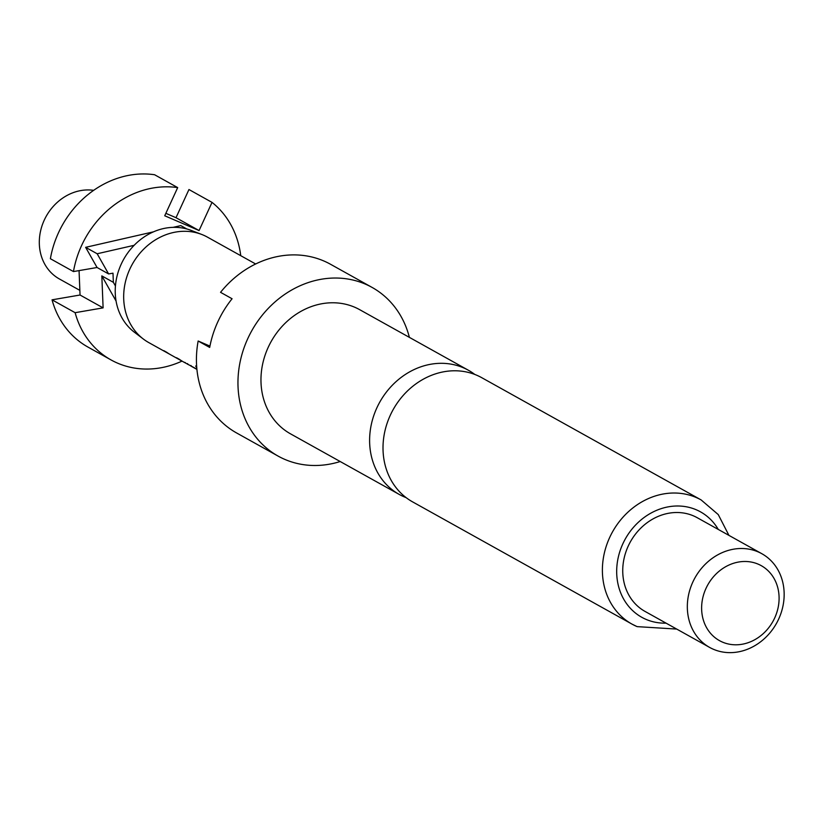 <?xml version="1.0" encoding="UTF-8"?>
<svg xmlns="http://www.w3.org/2000/svg" width="824" height="824" viewBox="0 0 824 824"><rect width="100%" height="100%" fill="white"/><g stroke="black" fill="none" stroke-linecap="round" stroke-linejoin="round"><path stroke-width="1.24" d="M474.779 374.436A71.07 61.852 119.1 0 0 468.351 370.223A71.07 61.852 119.1 0 0 463.428 367.803A71.07 61.852 119.1 0 0 376.877 407.818A71.07 61.852 119.1 0 0 399.166 494.39A71.07 61.852 119.1 0 0 404.09 496.81A71.07 61.852 119.1 0 0 406.139 497.644M93.668 190.344A48.276 42.014 119.1 0 0 42.91 223.314A48.276 42.014 119.1 0 0 59.39 278.965L79.856 290.367M255.656 263.989L207.514 237.168A60.337 52.52 119.1 0 0 203.332 235.108A60.337 52.52 119.1 0 0 201.612 234.407L191.086 230.37A58.731 51.119 119.1 0 0 134.137 245.315A58.731 51.119 119.1 0 0 115.432 285.979A58.731 51.119 119.1 0 0 134.353 332.196L143.325 339.014A60.337 52.52 119.1 0 0 148.773 342.588L168.024 353.311A60.337 52.52 119.1 0 0 169.487 354.093M201.612 234.407A60.337 52.52 119.1 0 0 132.262 264.308A60.337 52.52 119.1 0 0 143.325 339.014M399.166 494.39L290.522 433.846A71.07 61.852 -60.9 0 1 269.603 344.442A71.07 61.852 -60.9 0 1 354.784 307.259A71.07 61.852 -60.9 0 1 359.707 309.69L468.351 370.223M340.209 461.533A96.542 84.027 -60.9 0 1 284.805 459.39A96.542 84.027 -60.9 0 1 278.121 456.105A96.542 84.027 -60.9 0 1 249.693 334.647A96.542 84.027 -60.9 0 1 365.413 284.136A96.542 84.027 -60.9 0 1 372.108 287.432A96.542 84.027 -60.9 0 1 409.384 337.366M278.121 456.105L236.601 432.961A96.542 84.027 -60.9 0 1 198.151 341.012L209.687 347.44A96.542 84.027 119.1 0 1 232.08 298.752L220.544 292.324A96.542 84.027 -60.9 0 1 323.894 261.002A96.542 84.027 -60.9 0 1 330.579 264.298L372.108 287.432M636.87 626.508A71.07 61.852 -60.9 0 1 631.946 624.087L412.567 501.857A71.07 61.852 -60.9 0 1 390.277 415.286A71.07 61.852 -60.9 0 1 476.828 375.27A71.07 61.852 -60.9 0 1 481.752 377.691L701.131 499.931A71.07 61.852 -60.9 0 0 696.208 497.511A71.07 61.852 -60.9 0 0 611.027 534.683A71.07 61.852 -60.9 0 0 631.946 624.087L637.106 626.631L676.7 629.072M713.357 649.25A53.632 46.68 -60.9 0 1 709.639 647.427A53.632 46.68 -60.9 0 1 693.849 579.952A53.632 46.68 -60.9 0 1 758.142 551.895A53.632 46.68 -60.9 0 1 761.85 553.718A53.632 46.68 -60.9 0 1 777.64 621.193A53.632 46.68 -60.9 0 1 713.357 649.25M709.639 647.427L645.048 611.429A53.632 46.68 -60.9 0 1 629.258 543.953A53.632 46.68 -60.9 0 1 693.54 515.896A53.632 46.68 -60.9 0 1 697.259 517.73L761.85 553.718M722.442 642.092A42.91 37.348 -60.9 0 1 706.014 588.357A42.91 37.348 -60.9 0 1 758.276 564.193A42.91 37.348 -60.9 0 1 774.704 617.928A42.91 37.348 -60.9 0 1 722.442 642.092M196.885 369.131L183.618 362.004A60.337 52.52 119.1 0 1 179.405 359.336L176.49 357.719A60.337 52.52 119.1 0 0 180.713 360.387L170.928 354.928A60.337 52.52 119.1 0 1 166.706 352.27L163.801 350.653A60.337 52.52 119.1 0 0 168.024 353.311M180.713 360.387A60.337 52.52 119.1 0 0 182.176 361.169M187.615 363.611L187.357 364.084A60.337 52.52 119.1 0 0 190.849 365.794M185.41 362.684L184.648 362.344M196.658 366.33L195.679 366.021L196.761 367.72M191.055 365.516L190.797 365.99L196.915 369.399M209.945 346.09L198.151 341.012M153.501 231.832L85.634 247.334L97.067 267.501L73.46 271.57A93.864 81.7 -60.9 0 1 177.685 187.604L164.728 215.775L199.068 230.555L212.025 202.385A93.864 81.7 -60.9 0 1 240.742 255.677M186.852 228.99L180.775 225.601L173.071 227.362M85.634 247.334L97.17 253.761L108.603 273.928L97.067 267.501M79.063 270.602L80.041 295.013L52.046 299.833L75.118 312.687L103.113 307.867L101.826 275.896L116.071 301.028M52.046 299.833A93.864 81.7 119.1 0 0 87.952 347.069L111.024 359.923A93.864 81.7 -60.9 0 1 75.118 312.687M182.032 361.087A93.864 81.7 -60.9 0 1 111.024 359.923M212.025 202.385L188.953 189.53L176.006 217.701L165.851 213.334M101.826 275.896L113.362 282.323L112.991 273.177L108.603 273.928M113.362 282.323L115.432 285.979M134.137 245.315L97.17 253.761M177.685 187.604L154.613 174.75A93.864 81.7 119.1 0 0 50.388 258.715L73.46 271.57M176.006 217.701L199.068 230.555M80.041 295.013L103.113 307.867M196.102 366.052L196.699 366.876M666.06 623.14A60.337 52.52 -60.9 0 1 645.965 619.349A60.337 52.52 -60.9 0 1 622.851 543.789A60.337 52.52 -60.9 0 1 696.342 509.809A60.337 52.52 -60.9 0 1 718.281 529.441M728.921 535.363L718.26 514.588L701.131 499.931"/></g></svg>

